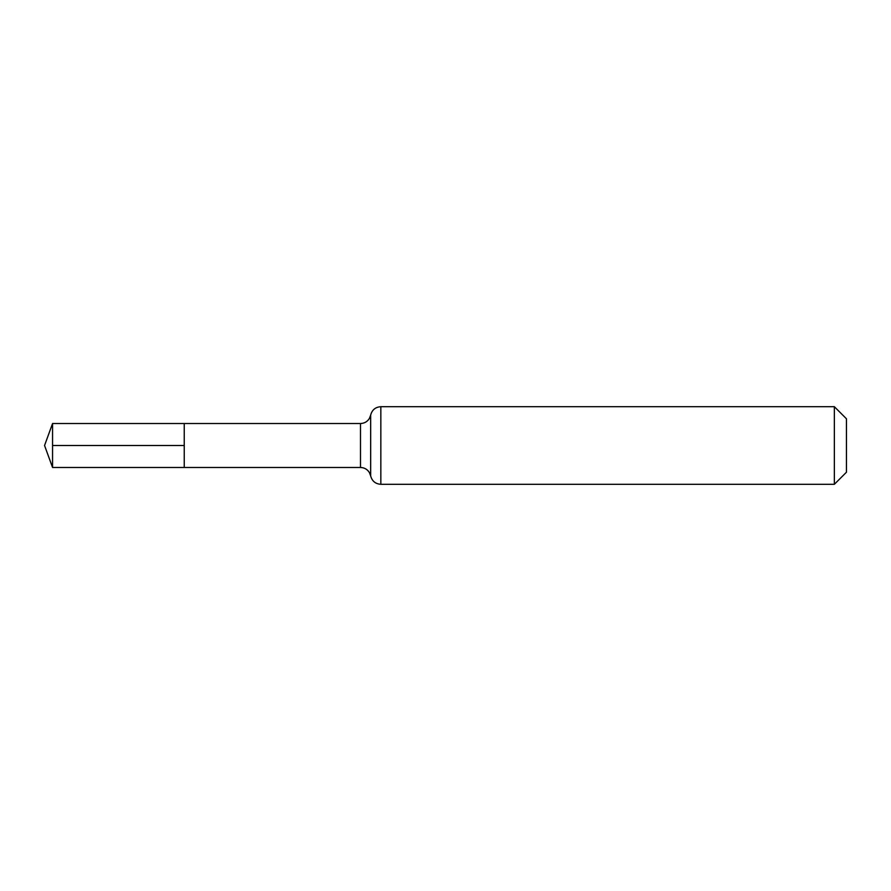 <?xml version="1.0" encoding="UTF-8"?>
<svg xmlns="http://www.w3.org/2000/svg" width="891" height="891" viewBox="0 0 891 891"><rect width="100%" height="100%" fill="white"/><g stroke="black" fill="none" stroke-linecap="round" stroke-linejoin="round"><path stroke-width="1.34" d="M184.237 423.515L184.237 467.485L184.237 423.515L52.558 423.515L52.558 467.485L360.499 467.485L360.499 423.515L184.237 423.515M834.355 406.697L834.355 484.303L846.45 472.208L846.45 418.792L834.355 406.697L380.836 406.697C375.434 407.076 372.048 409.882 370.667 415.106L369.375 418.492C367.292 421.721 364.341 423.392 360.499 423.515M184.237 445.5L52.558 445.5M834.355 484.303L380.836 484.303L380.836 406.697M380.836 484.303C375.434 483.924 372.048 481.118 370.667 475.894L370.667 415.106M370.667 475.894L369.375 472.508C367.292 469.279 364.341 467.608 360.499 467.485M52.558 423.515L44.55 445.5L52.558 467.485"/></g></svg>
